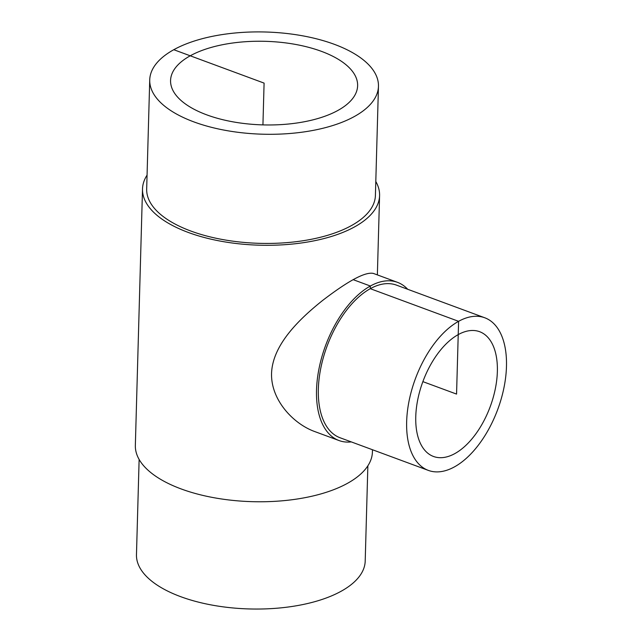 <?xml version="1.0" encoding="UTF-8"?>
<svg xmlns="http://www.w3.org/2000/svg" width="641" height="641" viewBox="0 0 641 641"><rect width="100%" height="100%" fill="white"/><g stroke="black" fill="none" stroke-linecap="round" stroke-linejoin="round"><path stroke-width="0.96" d="M458.219 334.61A66.512 35.92 -69.7 0 1 479.628 331.701A66.512 35.92 -69.7 0 1 497.36 371.524A66.512 35.92 -69.7 0 1 474.869 435.199A66.512 35.92 -69.7 0 1 433.5 456.472A66.512 35.92 -69.7 0 1 417.812 399.343A66.512 35.92 -69.7 0 1 458.219 334.61M190.233 55.799A93.562 41.801 -178.4 0 1 294.98 44.325A93.562 41.801 -178.4 0 1 357.622 85.718A93.562 41.801 -178.4 0 1 262.93 124.891A93.562 41.801 -178.4 0 1 170.57 80.494A93.562 41.801 -178.4 0 1 190.233 55.799M407.7 289.283A84.332 45.543 110.3 0 0 397.492 282.344A84.332 45.543 110.3 0 0 370.362 286.022A84.332 45.543 110.3 0 0 319.122 368.102A84.332 45.543 110.3 0 0 339.009 440.535A84.332 45.543 110.3 0 0 351.276 441.905M339.009 440.535L314.899 431.617C293.442 423.973 270.806 400.064 271.552 373.415C272.529 345.034 298.802 319.474 322.535 300.525C348.448 280.646 365.394 271.616 373.391 273.427L397.492 282.344M484.772 317.776L396.467 285.125A81.359 43.941 110.3 0 0 370.282 288.682A81.359 43.941 110.3 0 0 320.853 367.87A81.359 43.941 110.3 0 0 340.042 437.747L428.348 470.398A81.359 43.941 110.3 0 0 497.777 409.327A81.359 43.941 110.3 0 0 484.772 317.776A81.359 43.941 110.3 0 0 458.595 321.325A81.359 43.941 110.3 0 0 409.158 400.521A81.359 43.941 110.3 0 0 428.348 470.398M378.462 86.295L375.41 195.433A114.41 51.12 -178.4 0 1 259.621 243.34A114.41 51.12 -178.4 0 1 146.677 189.047L149.73 79.909A114.41 51.12 -178.4 0 1 173.775 49.71A114.41 51.12 -178.4 0 1 301.863 35.68A114.41 51.12 -178.4 0 1 378.462 86.295A114.41 51.12 -178.4 0 1 262.666 134.201A114.41 51.12 -178.4 0 1 149.73 79.909M375.802 181.515A118.577 52.979 -178.4 0 1 379.584 195.553A118.577 52.979 -178.4 0 1 259.565 245.199A118.577 52.979 -178.4 0 1 142.51 188.927A118.577 52.979 -178.4 0 1 147.069 175.129M372.477 449.742L372.413 452.025A118.577 52.979 -178.4 0 1 252.402 501.671A118.577 52.979 -178.4 0 1 135.347 445.407L142.51 188.927M367.862 465.831L365.202 561.051A114.41 51.12 -178.4 0 1 249.405 608.95A114.41 51.12 -178.4 0 1 136.469 554.657L139.129 459.445M262.93 124.891L264.092 83.106L173.775 49.71M353.175 279.668L370.362 286.022L370.282 288.682L458.595 321.325L456.56 394.087L422.868 381.635M379.584 195.553L377.365 274.901"/></g></svg>
